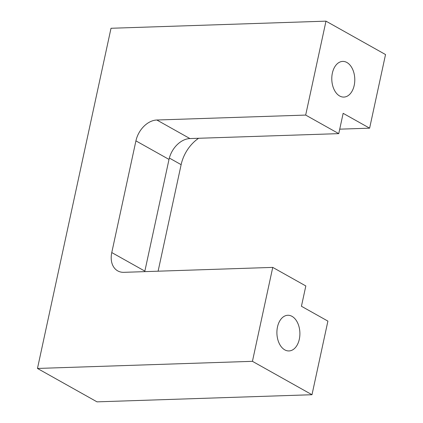 <?xml version="1.0" encoding="UTF-8"?>
<svg xmlns="http://www.w3.org/2000/svg" width="423" height="423" viewBox="0 0 423 423"><rect width="100%" height="100%" fill="white"/><g stroke="black" fill="none" stroke-linecap="round" stroke-linejoin="round"><path stroke-width="0.63" d="M111.011 28.272L325.985 21.15L305.676 115.077L156.848 120.01A21.631 15.413 -60.7 0 0 135.92 140.864L111.772 252.563A21.631 15.413 -60.7 0 0 117.726 270.884A21.631 15.413 -60.7 0 0 123.918 272.327L272.745 267.394L252.436 361.327L37.467 368.449L111.011 28.272M325.985 21.15L385.533 54.551L369.617 128.174L343.148 113.327L338.76 133.636L189.932 138.564A21.631 15.413 119.3 0 0 169.01 159.423L144.856 271.122A21.631 15.413 119.3 0 0 144.751 271.635M37.467 368.449L97.015 401.85L311.989 394.728L252.436 361.327M272.745 267.394L305.829 285.953L301.435 306.263L327.904 321.11L311.989 394.728M292.023 316.351A17.845 11.495 -91.9 0 1 299.796 336.031A17.845 11.495 -91.9 0 1 288.988 350.942A17.845 11.495 -91.9 0 1 284.774 349.863A17.845 11.495 -91.9 0 1 277.002 330.183A17.845 11.495 -91.9 0 1 287.809 315.272A17.845 11.495 -91.9 0 1 292.023 316.351M305.676 115.077L338.76 133.636M346.908 62.493A17.845 11.495 -91.9 0 1 354.685 82.168A17.845 11.495 -91.9 0 1 343.878 97.079A17.845 11.495 -91.9 0 1 339.664 96A17.845 11.495 -91.9 0 1 331.886 76.325A17.845 11.495 -91.9 0 1 342.693 61.409A17.845 11.495 -91.9 0 1 346.908 62.493M158.102 271.196L181.134 164.663A32.444 23.122 119.3 0 1 198.62 138.279M369.617 128.174L339.727 129.163M156.848 120.01L189.932 138.564M135.92 140.864L169.01 159.423M111.772 252.563L144.856 271.122M181.134 164.663L169.343 158.049"/></g></svg>
